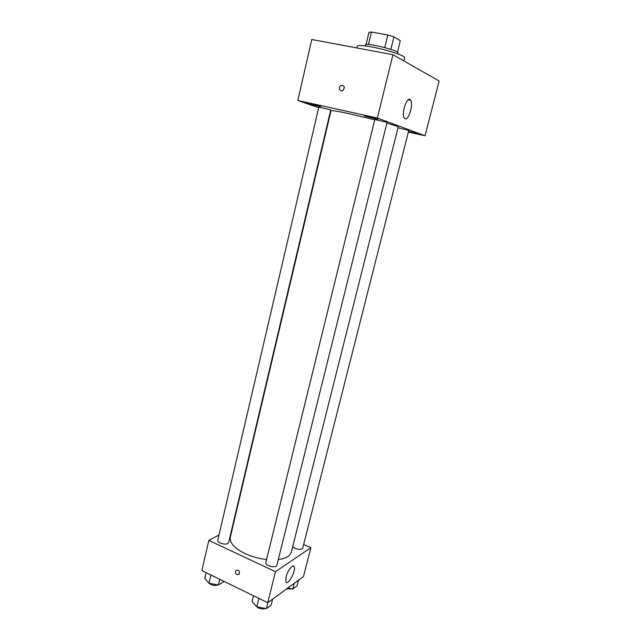 <?xml version="1.0" encoding="UTF-8"?>
<svg xmlns="http://www.w3.org/2000/svg" width="641" height="641" viewBox="0 0 641 641"><rect width="100%" height="100%" fill="white"/><g stroke="black" fill="none" stroke-linecap="round" stroke-linejoin="round"><path stroke-width="0.96" d="M390.89 49.357L393.967 36.825L400.288 40.76L397.468 52.185M368.463 44.493L371.46 32.05L368.968 32.362L366.035 44.566M371.46 32.05L387.829 34.967L393.967 36.825M384.752 47.546L387.829 34.967M365.138 45.904L365.362 44.958C365.074 42.106 399.527 50.503 397.957 52.907L397.724 53.852M403.83 60.903L404.607 57.762C405.825 55.951 386.98 49.694 371.74 46.945C362.726 45.343 357.886 45.102 357.221 46.208L356.813 47.939M318.705 107.696L297.833 100.485L311.766 39.502L392.957 54.717L439.141 81.022L425.031 135.764L408.373 132.038M408.453 131.717L417.571 133.649L408.581 131.213M377.645 118.801L364.04 115.636C363.615 116.005 378.382 119.603 378.174 119.074L377.645 118.801M319.939 106.061L306.903 103.009C306.494 103.353 320.853 106.895 320.644 106.398L319.939 106.061M297.833 100.485L377.357 118.008L392.957 54.717M377.357 118.008L425.031 135.764M405.072 118.713L404.231 117.928C400.905 113.225 407.716 94.628 410.697 100.236C413.605 104.275 408.605 120.652 405.072 118.713M330.748 111.855L330.331 111.71M341.116 90.846C338.664 89.283 338.624 87.44 341.012 85.317C344.698 85.686 345.227 87.472 342.598 90.669L341.116 90.846C338.664 89.283 338.632 87.44 341.012 85.325C344.698 85.686 345.227 87.472 342.598 90.669M292.697 546.661L295.084 548.351C299.043 549.786 301.59 549.714 302.72 548.143L408.766 130.484L398.029 127.759M330.163 109.731L318.849 107.079L217.78 540.227C217.644 541.212 218.469 542.142 220.272 543.039C224.534 544.57 227.315 544.433 228.621 542.647L330.74 110.004L330.163 109.731M386.611 122.231L374.825 119.482L265.839 562.518C264.757 565.674 276.351 568.607 276.872 565.306L387.044 122.455L386.611 122.231M374.737 119.835L350.867 114.098C338.272 111.35 331.645 110.236 331.004 110.749L230.311 537.198C229.47 542.783 234.414 548.255 245.134 553.616C251.817 556.692 258.964 558.656 266.568 559.529M278.298 559.561C285.854 558.503 290.197 556.011 291.335 552.069L398.181 127.126C398.149 126.63 394.383 125.291 386.884 123.128M232.547 527.711L232.082 527.96M219.014 534.947L208.838 540.387L275.462 571.692L310.861 547.71L303.65 544.473M310.861 547.71L303.473 576.571L267.746 602.716L201.859 570.562L208.838 540.387M267.746 602.716L275.462 571.692M286.07 577.052C287.569 570.65 292.953 563.719 294.139 566.572C296.454 570.153 287.897 586.243 285.926 581.916L286.07 577.052M237.034 574.616C235.407 573.455 235.055 572.084 235.96 570.506C238.829 569.761 239.902 571.011 239.189 574.264L237.034 574.616C235.415 573.455 235.055 572.084 235.96 570.506C238.829 569.761 239.902 571.011 239.197 574.264L237.034 574.616M253.467 595.753L252.049 601.546L256.793 606.811L266.424 608.605L271.127 605.12L272.617 599.151M256.793 606.811L258.868 598.39M266.424 608.605L267.922 602.588M265.414 608.421C263.395 609.262 260.999 609.078 258.211 607.868L255.591 605.473M287.793 588.045L292.841 589.007L297.039 585.89L298.482 580.225M292.841 589.007L294.291 583.294M291.919 588.831L286.551 588.959M206.09 572.629L204.767 578.31L208.99 583.238L218.429 585.017L223.477 581.844L223.629 581.187M208.99 583.238L210.921 574.985M218.429 585.017L219.775 579.312M217.86 584.913C215.777 585.746 213.349 585.57 210.593 584.376L208.381 582.525M410.697 100.236L408.333 99.748M292.921 566.011L294.139 566.572"/></g></svg>
